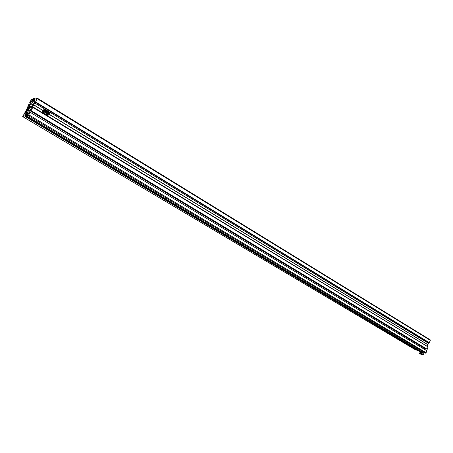 <?xml version="1.0" encoding="UTF-8"?>
<svg xmlns="http://www.w3.org/2000/svg" width="453" height="453" viewBox="0 0 453 453"><rect width="100%" height="100%" fill="white"/><g stroke="black" fill="none" stroke-linecap="round" stroke-linejoin="round"><path stroke-width="0.68" d="M33.279 99.218L32.837 98.947L31.54 99.496L30.974 100.221L29.688 102.718L30.889 101.67L30.487 103.125L28.856 105.107M29.411 104.705L28.72 104.598L26.359 110.022L22.678 116.602L25.453 115.566L26.025 114.836L26.54 113.799L25.045 114.768L25.045 113.607L29.326 105.447L31.047 106.489M417.609 350.328L415.735 349.948M33.346 99.524L33.579 98.635L34.383 98.312L34.252 98.839L31.568 104.054L31.342 103.833L29.326 105.447M31.489 104.145L32.978 105.045L31.489 104.145M32.837 98.947L31.512 101.087L31.376 102.089L33.414 99.326M32.429 99.734L33.046 100.107M29.688 102.718L30.459 103.188M29.994 102.593L30.578 102.95M29.026 104.467L28.737 105.034M28.097 110.962L27.673 111.161L27.933 110.504M27.673 111.161L28.975 111.081M29.173 108.125L29.479 107.655L29.456 108.012M31.421 108.074L29.977 107.655L30.645 106.585L28.799 107.327L26.053 112.667L26.45 113.884M26.053 112.667L27.763 112.004M28.228 110.945L28.041 111.466M32.406 106.161L30.645 106.585M30.204 107.995L28.998 108.193L27.78 110.566L28.329 110.351L28.567 110.73M29.553 107.973L28.329 110.351M420.945 352.292L422.298 352.593L26.285 116.415L25.493 116.693L28.341 110.883L28.579 111.115L31.047 108.799L34.932 101.257L34.915 100.136L33.375 101.144L33.884 100.124L34.462 99.388L37.305 98.193L35.589 101.914L33.681 104.785L42.91 110.402M33.681 104.785L42.82 110.453M33.624 104.858L42.797 110.498M37.389 98.25L430.197 339.835L429.484 342.779L428.425 343.261L427.887 344.722L49.553 114.552M28.42 110.787L28.93 111.104L28.42 110.787M422.298 352.593L422.439 352.168M26.285 116.415L26.693 115.611L27.152 115.883M26.693 115.611L27.061 114.462L27.865 114.943M28.907 114.903L426.103 352.7L426.771 350.735L30.232 112.327L28.329 115.64L27.021 116.132L28.375 113.958L28.511 112.91L27.061 114.462M27.021 116.132L423.47 352.785L425.537 353.13L426.103 352.7M30.232 112.327L29.003 113.375L30.108 110.787L425.48 348.929L424.959 349.648M425.865 348.634L425.48 348.929M30.912 110.521L427.275 349.263L30.912 110.521L31.246 109.807L30.108 110.787M427.275 349.263L428.04 346.805L32.837 107.231M31.229 110.402L32.792 107.35L32.661 106.766L427.394 346.415M33.618 104.915L32.661 106.766M49.519 114.586L427.909 344.773L427.428 346.194M49.615 114.479L427.943 344.676M48.652 115.056C47.169 115.492 46.246 114.892 45.889 113.267L46.37 113.097L46.557 112.231C45.04 113.612 43.896 113.25 43.114 111.138L43.307 110.255C44.841 108.873 45.991 109.247 46.744 111.376L46.563 112.219C48.109 110.855 49.247 111.24 49.983 113.369L49.796 114.19M47.825 113.975L47.338 113.176L47.729 112.406L48.607 112.435L49.088 113.233L48.698 114.003L47.825 113.975L48.664 113.969L49.037 113.239L48.573 112.474L47.741 112.446L47.367 113.182L47.831 113.941M46.721 111.732L47.22 111.557M47.667 112.599L48.607 112.435M48.194 112.616L48.658 113.375L49.088 113.233M48.658 113.375L48.358 113.958M45.43 113.086C43.947 113.527 43.018 112.939 42.639 111.319L42.825 110.436L43.958 109.581M44.581 112.004L44.094 111.2L44.485 110.43L45.362 110.458L45.849 111.262L45.459 112.033L44.581 112.004L45.425 111.999L45.798 111.262L45.334 110.504L44.496 110.47L44.122 111.206L44.587 111.97M44.417 110.623L45.362 110.458M44.955 110.64L45.419 111.404L45.849 111.262M45.419 111.404L45.124 111.987M420.911 354.082L421.992 354.405L420.911 354.082M420.594 352.428L423.062 353.312M421.545 353.833L421.868 352.898L420.99 352.445L419.908 352.576L419.591 353.504L421.233 354.484L423.193 354.812L421.545 353.833L419.591 353.504M421.868 352.898L422.791 353.097L423.515 353.878L423.193 354.812M28.89 106.144L30.028 106.834M25.045 113.607L26.104 114.241M22.729 116.602L415.911 350.05M25.453 115.566L25.815 115.781M24.892 114.394L25.453 114.728M24.881 114.088L25.702 114.575M31.568 104.054L33.035 104.943M34.252 98.839L34.864 99.218M34.411 98.369L35.419 98.986M31.331 101.834L31.631 102.016M31.393 101.393L31.937 101.727M31.512 101.087L32.146 101.472M32.067 100.005L32.848 100.487M32.208 99.824L32.956 100.283M30.283 102.033L30.81 102.35M30.425 101.846L30.855 102.112M29.479 107.655L30.034 107.435M37.231 98.726L430.316 340.339M33.409 101.127L34.615 101.863M25.544 116.693L421.126 352.4M27.288 114.099L28.063 114.564M27.775 113.482L28.414 113.867M28.329 115.64L425.537 353.13M29.054 112.825L29.558 113.131M30.594 110.17L30.974 110.402M30.798 109.977L31.098 110.158M32.792 107.35L428.068 346.936M34.632 102.933L45.328 109.462M46.121 109.943L48.573 111.438M49.36 111.919L428.425 343.261M35.215 102.191L428.991 342.83M35.447 102.101L429.342 342.887M35.589 101.914L429.484 342.779M46.693 112.276C46.738 114.813 47.752 115.43 49.734 114.128C49.694 111.597 48.681 110.979 46.693 112.276M49.79 114.201C48.267 115.583 47.129 115.215 46.37 113.097L46.563 112.231C48.12 110.855 49.258 111.234 49.983 113.369M43.443 110.3C43.488 112.842 44.502 113.46 46.5 112.157C46.461 109.62 45.442 109.003 43.443 110.3M22.678 116.602L415.809 350.016M34.383 98.312L35.453 98.969M29.422 107.876L29.977 107.655M37.361 98.193L430.197 339.835M33.375 101.144L34.604 101.897M25.493 116.693L421.024 352.36M32.826 107.214L428.04 346.805M46.744 111.376C46.002 109.252 44.858 108.879 43.312 110.255L43.114 111.138L42.639 111.319"/></g></svg>
